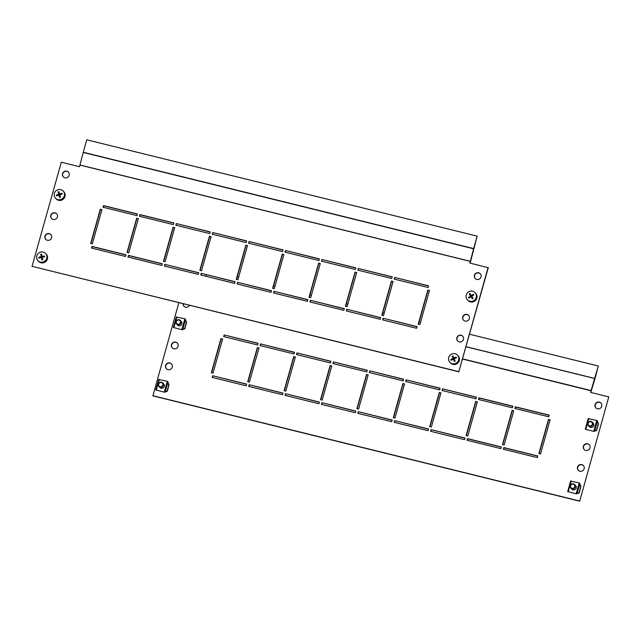 <?xml version="1.0" encoding="UTF-8"?>
<svg xmlns="http://www.w3.org/2000/svg" width="641" height="641" viewBox="0 0 641 641"><rect width="100%" height="100%" fill="white"/><g stroke="black" fill="none" stroke-linecap="round" stroke-linejoin="round"><path stroke-width="0.96" d="M172.333 347.951A3.493 3.373 137 0 1 171.668 344.85A3.493 3.373 137 0 1 177.437 343.183M178.102 346.284A3.493 3.373 137 0 1 172.237 347.847A3.493 3.373 137 0 1 174.015 342.158A3.493 3.373 137 0 1 178.102 346.284M166.476 368.767A3.493 3.373 137 0 1 165.819 365.674A3.493 3.373 137 0 1 171.588 364.008M172.245 367.101A3.493 3.373 137 0 1 166.38 368.671A3.493 3.373 137 0 1 168.158 362.974A3.493 3.373 137 0 1 172.245 367.101M595.93 407.94A3.493 3.373 137 0 1 595.273 404.84A3.493 3.373 137 0 1 601.042 403.173M601.699 406.274A3.493 3.373 137 0 1 595.834 407.836A3.493 3.373 137 0 1 597.612 402.147A3.493 3.373 137 0 1 601.699 406.274M578.374 470.398A3.493 3.373 137 0 1 577.717 467.305A3.493 3.373 137 0 1 583.478 465.638M584.143 468.731A3.493 3.373 137 0 1 578.278 470.302A3.493 3.373 137 0 1 580.057 464.605A3.493 3.373 137 0 1 584.143 468.731M584.231 449.581A3.493 3.373 137 0 1 583.566 446.481A3.493 3.373 137 0 1 589.335 444.814M589.992 447.915A3.493 3.373 137 0 1 584.135 449.477A3.493 3.373 137 0 1 585.906 443.788A3.493 3.373 137 0 1 589.992 447.915M184.039 306.31A3.493 3.373 137 0 1 183.262 303.802M189.52 305.348A3.493 3.373 137 0 1 183.062 303.754M212.716 375.754L246.625 384.119L246.152 385.786L212.243 377.421L212.716 375.754L246.585 384.263M212.475 377.477L212.9 375.955M249.109 384.728L283.018 393.101L282.545 394.768L248.636 386.395L249.109 384.728L282.977 393.245M248.868 386.451L249.293 384.929M285.493 393.71L319.41 402.075L318.938 403.742L285.029 395.377L285.493 393.71L319.37 402.219M285.261 395.433L285.686 393.911M321.886 402.692L355.803 411.057L355.33 412.724L321.421 404.359L321.886 402.692L355.763 411.202M321.654 404.415L322.078 402.893M358.279 411.666L392.196 420.039L391.723 421.706L357.814 413.333L358.279 411.666L392.156 420.184M358.039 413.389L358.471 411.867M394.672 420.648L428.589 429.013L428.116 430.68L394.207 422.315L394.672 420.648L428.549 429.158M394.431 422.371L394.864 420.849M431.064 429.63L464.981 437.995L464.509 439.662L430.6 431.297L431.064 429.63L464.941 438.14M430.824 431.353L431.257 429.831M224.182 334.947L258.091 343.312L257.626 344.978L223.717 336.605L224.182 334.947L258.051 343.456M223.941 336.661L224.374 335.147M260.575 343.921L294.483 352.286L294.019 353.952L260.11 345.587L260.575 343.921L294.443 352.438M260.334 345.643L260.767 344.121M296.967 352.903L330.876 361.268L330.411 362.934L296.503 354.569L296.967 352.903L330.836 361.412M296.727 354.625L297.16 353.103M333.36 361.885L367.269 370.25L366.804 371.916L332.895 363.543L333.36 361.885L367.229 370.394M333.12 363.599L333.544 362.085M369.753 370.859L403.662 379.232L403.197 380.89L369.288 372.525L369.753 370.859L403.622 379.376M369.512 372.581L369.937 371.059M406.146 379.841L440.055 388.206L439.59 389.872L405.681 381.507L406.146 379.841L440.014 388.35M405.905 381.563L406.33 380.041M442.538 388.823L476.447 397.188L475.983 398.854L442.074 390.481L442.538 388.823L476.407 397.332M442.298 390.545L442.723 389.023M220.945 338.6L222.603 339.009L213.004 373.15L211.346 372.741L220.945 338.6L222.555 339.153M211.578 372.798L221.129 338.801M257.337 347.574L258.988 347.983L249.397 382.132L247.738 381.724L257.337 347.574L258.948 348.127M247.971 381.78L257.522 347.775M293.73 356.556L295.381 356.965L285.79 391.106L284.131 390.706L293.73 356.556L295.341 357.109M284.364 390.762L293.915 356.757M330.123 365.538L331.774 365.947L322.175 400.088L320.524 399.68L330.123 365.538L331.734 366.091M320.756 399.736L330.307 365.739M366.516 374.512L368.166 374.921L358.567 409.07L356.917 408.662L366.516 374.512L368.126 375.065M357.141 408.718L366.7 374.713M402.909 383.494L404.559 383.903L394.96 418.052L393.31 417.644L402.909 383.494L404.519 384.047M393.534 417.7L403.093 383.695M439.301 392.476L440.952 392.885L431.353 427.026L429.702 426.618L439.301 392.476L440.912 393.029M429.927 426.674L439.486 392.677M475.694 401.45L477.345 401.859L467.746 436.008L466.095 435.6L475.694 401.45L477.305 402.003M466.319 435.656L475.878 401.651M206.041 276.319L206.474 274.797M469.589 334.241L598.301 366.003L591.082 390.561A1.923 0.425 103.9 0 0 591.026 390.754L590.569 392.388L608.766 396.883L579.688 501.19L608.766 396.883M590.794 392.444L594.936 378.839A1.923 0.425 -76.1 0 0 594.992 378.655L598.301 366.003M178.847 302.72L152.903 395.882L579.688 501.19M467.217 440.327L467.65 438.813L501.326 447.122M478.691 399.519L479.115 397.997L512.8 406.314M502.712 444.638L512.271 410.633L513.697 410.985M515.084 408.501L515.508 406.979L549.193 415.288M503.61 449.309L504.042 447.787L537.719 456.096M539.105 453.612L548.664 419.615L550.09 419.967M152.718 395.681L579.504 500.99M501.374 446.977L500.901 448.644L466.993 440.271L467.457 438.604L501.374 446.977M512.84 406.17L512.375 407.828L478.458 399.463L478.931 397.797L512.84 406.17M513.737 410.841L504.138 444.99L502.488 444.582L512.087 410.432L513.737 410.841M549.233 415.144L548.768 416.81L514.851 408.445L515.324 406.779L549.233 415.144M537.767 455.951L537.294 457.618L503.385 449.253L503.85 447.586L537.767 455.951M550.13 419.823L540.531 453.964L538.881 453.556L548.48 419.414L550.13 419.823M237.178 276.896L238.604 277.249M273.571 285.878L274.997 286.231M309.964 294.86L311.39 295.213M346.356 303.834L347.783 304.187M382.749 312.816L384.167 313.169M419.134 321.798L420.56 322.151M592.22 422.09L593.173 423.116A2.62 2.532 137 0 1 590.553 427.403A2.62 2.532 137 0 1 589.343 426.69L588.39 425.672A2.62 2.532 137 0 1 588.75 421.89A2.62 2.532 137 0 1 592.484 422.427A2.62 2.532 137 0 1 588.39 425.672M596.787 420.432L588.182 418.661L585.257 429.077L585.73 429.374L593.718 431.345L596.442 430.576L596.042 430.223L596.442 430.576L598.39 423.653L597.468 420.953L596.787 420.432L593.718 431.345M585.257 429.077L585.73 429.374L588.799 418.461L588.182 418.661L585.249 429.085M597.789 423.997L598.39 423.653L597.789 423.997M596.627 430.127L598.149 424.711M596.763 430.159L598.285 424.751M574.665 484.556L575.618 485.574A2.62 2.532 137 0 1 572.998 489.86A2.62 2.532 137 0 1 571.788 489.155L570.835 488.13A2.62 2.532 137 0 1 571.355 484.227A2.62 2.532 137 0 1 575.121 485.245A2.62 2.532 137 0 1 570.835 488.13M579.224 482.897L570.626 481.119L567.694 491.543L576.163 493.802L578.887 493.041L578.478 492.689L578.887 493.041L580.834 486.11L579.224 482.897L576.163 493.802M567.694 491.543L568.174 491.831L571.243 480.926L570.626 481.119L567.694 491.551M580.233 486.455L580.834 486.11L580.233 486.455M579.071 492.592L580.594 487.176M579.208 492.625L580.73 487.208M180.329 320.46L181.275 321.486A2.62 2.532 137 0 1 178.663 325.772A2.62 2.532 137 0 1 177.445 325.059L176.491 324.042A2.62 2.532 137 0 1 177.164 320.043A2.62 2.532 137 0 1 180.89 321.462A2.62 2.532 137 0 1 176.491 324.042M186.515 322.094L185.89 322.367L186.499 322.022L184.888 318.801L176.283 317.031L173.358 327.447L181.82 329.714L184.552 328.945L184.143 328.593L184.592 328.921M173.358 327.447L173.839 327.743L176.9 316.83L176.283 317.031L173.35 327.455M184.929 328.601L186.259 323.08M184.864 328.529L186.387 323.12M162.766 382.925L163.719 383.943A2.62 2.532 137 0 1 161.099 388.23A2.62 2.532 137 0 1 159.889 387.525L158.936 386.499A2.62 2.532 137 0 1 159.713 382.445A2.62 2.532 137 0 1 163.383 384.151A2.62 2.532 137 0 1 158.936 386.499M168.96 384.56L168.335 384.824L168.944 384.48L167.333 381.267L158.728 379.488L155.803 389.912L164.264 392.172L166.997 391.411L166.588 391.058L167.037 391.387M155.803 389.912L156.276 390.201L159.345 379.296L158.728 379.488L155.795 389.92M167.373 391.058L168.695 385.545M167.309 390.994L168.831 385.578M588.414 425.007A2.187 2.107 -43 0 0 591.379 425.568A2.187 2.107 -43 0 0 592.044 422.587A2.187 2.107 -43 0 0 589.079 422.026A2.187 2.107 -43 0 0 588.414 425.007M570.698 487.176A2.187 2.107 -43 0 0 573.519 488.202A2.187 2.107 -43 0 0 574.648 485.349A2.187 2.107 -43 0 0 571.82 484.324A2.187 2.107 -43 0 0 570.698 487.176M176.267 322.824A2.187 2.107 -43 0 0 178.919 324.21A2.187 2.107 -43 0 0 180.401 321.51A2.187 2.107 -43 0 0 177.741 320.123A2.187 2.107 -43 0 0 176.267 322.824M158.664 385.097A2.187 2.107 -43 0 0 161.163 386.723A2.187 2.107 -43 0 0 162.886 384.159A2.187 2.107 -43 0 0 160.378 382.533A2.187 2.107 -43 0 0 158.664 385.097M462.714 316.942A3.493 3.373 -43 0 0 466.8 321.069A3.493 3.373 -43 0 0 468.579 315.372A3.493 3.373 -43 0 0 462.714 316.942M468.667 315.476A3.493 3.373 -43 0 0 462.898 317.143A3.493 3.373 -43 0 0 463.563 320.236M456.857 337.759A3.493 3.373 -43 0 0 460.951 341.885A3.493 3.373 -43 0 0 462.722 336.196A3.493 3.373 -43 0 0 456.857 337.759M462.818 336.293A3.493 3.373 -43 0 0 457.049 337.959A3.493 3.373 -43 0 0 457.706 341.06M62.522 173.671A3.493 3.373 -43 0 0 66.608 177.797A3.493 3.373 -43 0 0 68.387 172.1A3.493 3.373 -43 0 0 62.522 173.671M68.475 172.205A3.493 3.373 -43 0 0 62.706 173.871A3.493 3.373 -43 0 0 63.371 176.964M44.966 236.128A3.493 3.373 -43 0 0 49.053 240.255A3.493 3.373 -43 0 0 50.831 234.566A3.493 3.373 -43 0 0 44.966 236.128M50.919 234.662A3.493 3.373 -43 0 0 45.15 236.329A3.493 3.373 -43 0 0 45.815 239.43M50.815 215.312A3.493 3.373 -43 0 0 54.902 219.438A3.493 3.373 -43 0 0 56.68 213.741A3.493 3.373 -43 0 0 50.815 215.312M56.769 213.846A3.493 3.373 -43 0 0 51.008 215.512A3.493 3.373 -43 0 0 51.665 218.605M474.42 275.301A3.493 3.373 -43 0 0 478.507 279.428A3.493 3.373 -43 0 0 480.285 273.731A3.493 3.373 -43 0 0 474.42 275.301M480.373 273.835A3.493 3.373 -43 0 0 474.604 275.502A3.493 3.373 -43 0 0 475.269 278.595M382.717 319.915L416.626 328.28L417.099 326.614L383.19 318.248L382.717 319.915M417.059 326.758L383.19 318.248M383.374 318.449L382.949 319.971M346.324 310.933L380.233 319.298L380.706 317.632L346.797 309.266L346.324 310.933M380.666 317.776L346.797 309.266M346.981 309.467L346.557 310.989M309.932 301.951L343.84 310.324L344.313 308.658L310.404 300.284L309.932 301.951M344.273 308.802L310.404 300.284M310.589 300.493L310.164 302.007M273.539 292.977L307.456 301.342L307.92 299.676L274.011 291.31L273.539 292.977M307.88 299.82L274.011 291.31M274.196 291.511L273.771 293.033M237.146 283.995L271.063 292.36L271.528 290.694L237.619 282.328L237.146 283.995M271.488 290.838L237.619 282.328M237.803 282.529L237.378 284.051M200.753 275.013L234.67 283.386L235.135 281.72L201.226 273.346L200.753 275.013M235.095 281.864L201.226 273.346M201.41 273.555L200.986 275.069M164.36 266.039L198.277 274.404L198.742 272.737L164.833 264.372L164.36 266.039M198.702 272.882L164.833 264.372M165.017 264.573L164.593 266.095M394.191 279.107L428.1 287.472L428.565 285.806L394.656 277.441L394.191 279.107M428.525 285.95L394.656 277.441M394.848 277.641L394.415 279.164M357.798 270.125L391.707 278.49L392.172 276.824L358.263 268.459L357.798 270.125M392.132 276.968L358.263 268.459M358.455 268.659L358.023 270.181M321.405 261.143L355.314 269.508L355.787 267.85L321.87 259.477L321.405 261.143M355.739 267.994L321.87 259.477M322.062 259.677L321.63 261.199M285.013 252.161L318.922 260.534L319.394 258.868L285.477 250.503L285.013 252.161M319.346 259.012L285.477 250.503M285.67 250.703L285.237 252.225M248.62 243.187L282.529 251.552L283.002 249.886L249.085 241.521L248.62 243.187M282.961 250.03L249.085 241.521M249.277 241.721L248.844 243.243M212.227 234.205L246.136 242.57L246.609 240.912L212.692 232.539L212.227 234.205M246.569 241.056L212.692 232.539M212.884 232.739L212.451 234.261M175.834 225.223L209.743 233.596L210.216 231.93L176.299 223.565L175.834 225.223M210.176 232.074L176.299 223.565M176.491 223.765L176.059 225.279M418.212 324.218L419.871 324.626L429.462 290.477L427.811 290.069L418.212 324.218M429.422 290.621L427.811 290.069M427.996 290.269L418.445 324.274M381.82 315.236L383.478 315.644L393.069 281.503L391.419 281.095L381.82 315.236M393.029 281.647L391.419 281.095M391.603 281.295L382.052 315.292M345.427 306.262L347.085 306.67L356.684 272.521L355.026 272.113L345.427 306.262M356.636 272.665L355.026 272.113M355.21 272.313L345.659 306.318M309.034 297.28L310.693 297.688L320.292 263.539L318.633 263.13L309.034 297.28M320.244 263.683L318.633 263.13M318.825 263.331L309.266 297.336M272.641 288.298L274.3 288.706L283.899 254.565L282.24 254.156L272.641 288.298M283.859 254.709L282.24 254.156M282.433 254.357L272.874 288.354M236.249 279.324L237.907 279.732L247.506 245.583L245.848 245.174L236.249 279.324M247.466 245.727L245.848 245.174M246.04 245.375L236.481 279.38M199.856 270.342L201.514 270.75L211.113 236.601L209.455 236.192L199.856 270.342M211.073 236.745L209.455 236.192M209.647 236.393L200.088 270.398M163.463 261.36L165.122 261.768L174.721 227.627L173.062 227.218L163.463 261.36M174.681 227.771L173.062 227.218M173.254 227.419L163.695 261.416M477.144 236.136L473.651 248.588L83.258 152.262L86.751 139.81L477.144 236.136L470.598 261.424A1.923 0.425 103.9 0 1 470.55 261.616L470.125 263.106M488.097 267.537L458.836 371.644L488.282 267.746L469.901 263.05L473.595 248.78A1.923 0.425 -76.1 0 1 473.651 248.588M83.258 152.262A1.923 0.425 103.9 0 0 83.202 152.454L79.508 166.724L61.312 162.237L32.05 266.344L458.836 371.644M127.968 257.057L161.885 265.422L162.349 263.755L128.44 255.39L127.968 257.057M139.442 216.249L173.35 224.614L173.823 222.948L139.906 214.583L139.442 216.249M127.07 252.386L128.729 252.794L138.328 218.645L136.669 218.236L127.07 252.386M103.049 207.267L136.958 215.632L137.43 213.966L103.513 205.601L103.049 207.267M91.575 248.075L125.492 256.448L125.956 254.781L92.048 246.408L91.575 248.075M90.677 243.404L92.336 243.812L101.935 209.663L100.276 209.254L90.677 243.404M459.02 371.844L32.05 266.344M162.309 263.9L128.625 255.591L128.2 257.113M173.783 223.092L140.099 214.783L139.674 216.305M138.288 218.789L136.862 218.437L127.303 252.442M137.39 214.118L103.706 205.801L103.281 207.323M125.916 254.926L92.232 246.609L91.807 248.131M101.895 209.807L100.469 209.455L90.91 243.46M55.519 198.213L56.144 198.878A5.24 5.056 -43 0 0 64.941 193.726A5.24 5.056 -43 0 0 63.812 191.731L63.187 191.058A5.24 5.056 -43 0 0 54.389 196.218A5.24 5.056 -43 0 0 60.767 199.527A5.24 5.056 -43 0 0 63.187 191.058M60.086 197.34A26.305 6.194 163.9 0 0 59.677 197.476A26.465 3.053 -107.7 0 1 58.964 195.072A26.465 6.234 163.9 0 0 56.592 195.874A26.305 3.037 -107.7 0 1 56.36 195.056A26.465 6.234 -16.1 0 1 58.732 194.263A26.465 3.053 -107.7 0 1 58.075 191.923A26.305 6.194 -16.1 0 1 58.491 191.795A26.305 6.194 -16.1 0 1 58.9 191.659A26.465 3.053 72.3 0 0 59.557 193.999A26.465 6.234 -16.1 0 1 61.985 193.261A26.305 3.037 72.3 0 0 62.217 194.079A26.465 6.234 163.9 0 0 59.789 194.816A26.465 3.053 72.3 0 0 60.502 197.212A26.305 6.194 163.9 0 0 60.086 197.34M59.974 197.38L58.964 195.072M56.889 195.769L59.228 194.792L58.547 192.428L59.068 192.26M56.36 195.056L56.833 195.561M58.732 194.263L59.228 194.792M58.075 191.923L58.547 192.428M59.557 193.999L60.054 194.527L62.153 193.862M37.963 260.671L38.588 261.344A5.24 5.056 -43 0 0 47.49 256.648A5.24 5.056 -43 0 0 46.256 254.189L45.631 253.524A5.24 5.056 -43 0 0 36.721 258.219A5.24 5.056 -43 0 0 42.739 262.121A5.24 5.056 -43 0 0 45.631 253.524M42.266 259.877A26.305 5.881 169.4 0 0 41.841 259.966A26.465 3.622 -102.4 0 1 41.361 257.514A26.465 5.921 169.4 0 0 38.941 258.083A26.305 3.598 -102.4 0 1 38.78 257.249A26.465 5.921 -10.6 0 1 41.2 256.672A26.465 3.622 -102.4 0 1 40.776 254.277A26.305 5.881 -10.6 0 1 41.2 254.181A26.305 5.881 -10.6 0 1 41.617 254.092A26.465 3.622 77.6 0 0 42.05 256.488A26.465 5.921 -10.6 0 1 44.525 255.975A26.305 3.598 77.6 0 0 44.686 256.817A26.465 5.921 169.4 0 0 42.202 257.321A26.465 3.622 77.6 0 0 42.691 259.781A26.305 5.881 169.4 0 0 42.266 259.877M42.202 259.885L41.361 257.514M39.293 257.994L41.697 257.209L41.248 254.781L41.721 254.677M38.78 257.249L39.253 257.746M41.2 256.672L41.697 257.209M40.776 254.277L41.248 254.781M42.05 256.488L42.546 257.025L44.638 256.56M467.417 299.844L468.042 300.509A5.24 5.056 -43 0 0 476.231 294.035A5.24 5.056 -43 0 0 475.71 293.362L475.085 292.689A5.24 5.056 -43 0 0 466.888 299.171A5.24 5.056 -43 0 0 474.003 300.517A5.24 5.056 -43 0 0 475.085 292.689M472.746 298.602A26.305 6.803 147 0 0 472.385 298.85A26.465 1.17 -123.7 0 1 471.023 296.759A26.465 6.843 147 0 0 468.948 298.193A26.305 1.162 -123.7 0 1 468.483 297.488A26.465 6.843 -33 0 1 470.566 296.054A26.465 1.17 -123.7 0 1 469.26 294.035A26.305 6.803 -33 0 1 469.621 293.786A26.305 6.803 -33 0 1 469.989 293.546A26.465 1.17 56.3 0 0 471.287 295.573A26.465 6.843 -33 0 1 473.427 294.195A26.305 1.162 56.3 0 0 473.883 294.908A26.465 6.843 147 0 0 471.752 296.278A26.465 1.17 56.3 0 0 473.114 298.361A26.305 6.803 147 0 0 472.746 298.602M472.481 298.778L471.023 296.759M469.044 298.129L471.063 296.591L469.733 294.54L470.35 294.123M468.483 297.488L468.956 297.993M470.566 296.054L471.063 296.591M469.26 294.035L469.733 294.54M471.287 295.573L471.792 296.102L473.795 294.772M449.862 362.301L450.487 362.974A5.24 5.056 -43 0 0 459.06 357.205A5.24 5.056 -43 0 0 458.147 355.819L457.522 355.154A5.24 5.056 -43 0 0 448.948 360.923A5.24 5.056 -43 0 0 455.719 363.383A5.24 5.056 -43 0 0 457.522 355.154M454.781 361.3A26.305 6.53 156.4 0 0 454.381 361.484A26.465 2.235 -114.8 0 1 453.371 359.2A26.465 6.57 156.4 0 0 451.112 360.29A26.305 2.219 -114.8 0 1 450.775 359.513A26.465 6.57 -23.6 0 1 453.035 358.423A26.465 2.235 -114.8 0 1 452.081 356.204A26.305 6.53 -23.6 0 1 452.474 356.019A26.305 6.53 -23.6 0 1 452.875 355.843A26.465 2.235 65.2 0 0 453.828 358.055A26.465 6.57 -23.6 0 1 456.144 357.029A26.305 2.219 65.2 0 0 456.48 357.806A26.465 6.57 156.4 0 0 454.165 358.832A26.465 2.235 65.2 0 0 455.174 361.115A26.305 6.53 156.4 0 0 454.781 361.3M454.589 361.388L453.371 359.2M451.32 360.186L453.532 358.96L452.554 356.708L453.131 356.444M450.775 359.513L451.24 360.018M453.035 358.423L453.532 358.96M452.081 356.204L452.554 356.708M453.828 358.055L454.325 358.591L456.408 357.63M462.61 359.072L591.026 390.754M462.666 358.88L591.082 390.561M466.071 346.781L594.776 378.535M466.095 346.693L594.8 378.454M594.544 431.369L597.468 420.953M576.988 493.834L579.913 483.41M184.552 328.945L186.499 322.022M181.82 329.714L184.888 318.801M182.645 329.738L185.578 319.322M166.997 391.411L168.944 384.48M164.264 392.172L167.333 381.267M165.09 392.204L168.014 381.78M470.358 261.416L79.973 165.09M473.595 248.78L83.202 152.454M470.382 261.328L79.989 165.001M598.406 423.821L596.523 430.512M580.842 486.279L578.967 492.977M184.624 328.881L186.507 322.191M167.069 391.347L168.952 384.648"/></g></svg>
